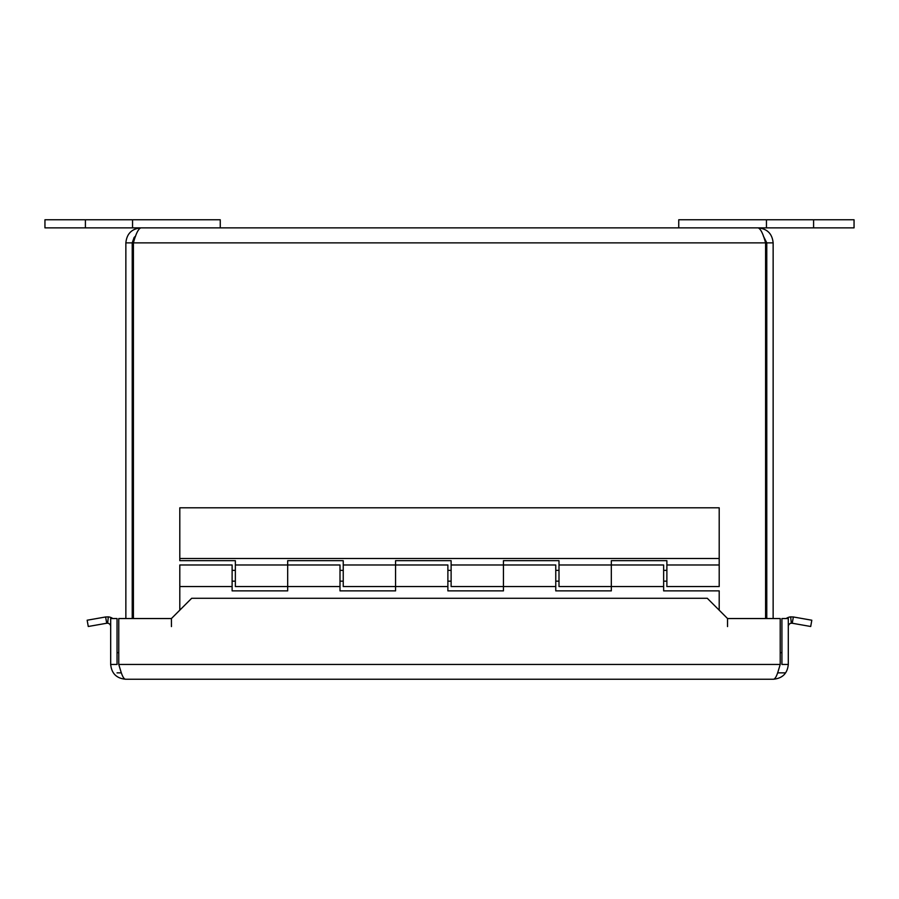 <?xml version="1.0" encoding="UTF-8"?>
<svg xmlns="http://www.w3.org/2000/svg" width="899" height="899" viewBox="0 0 899 899"><rect width="100%" height="100%" fill="white"/><g stroke="black" fill="none" stroke-linecap="round" stroke-linejoin="round"><path stroke-width="1.35" d="M110.678 664.44L117.039 664.44L117.039 618.546L110.678 618.546L110.678 664.44C111.566 673.407 116.499 678.34 125.467 679.228C123.95 679.026 122.421 676.453 120.893 671.519L118.769 664.44L118.769 618.546L171.417 618.546L171.439 626.581L171.417 618.546L191.689 598.273L707.277 598.273L727.538 618.523L727.538 626.581L727.561 618.546L780.208 618.546L780.208 664.44L778.085 671.519C776.556 676.453 775.028 679.026 773.5 679.228L125.467 679.228L773.5 679.228C782.478 678.34 787.412 673.407 788.299 664.44L788.299 618.546L781.928 618.546L781.928 664.44L788.299 664.44M106.352 621.164L105.61 616.972L108.307 616.871L107.655 623.209L106.723 623.243L106.352 621.164M792.615 621.164L792.255 623.243L791.322 623.209L790.671 616.871L793.356 616.972L792.615 621.164M106.723 623.243L88.271 626.491L87.158 620.22L105.61 616.972M793.356 616.972L811.808 620.22L810.707 626.491L792.255 623.243M107.655 623.209A3.371 3.371 0 0 1 110.678 626.558M112.836 618.546A9.732 9.732 0 0 0 108.307 616.871M790.671 616.871A9.732 9.732 0 0 0 786.131 618.546M791.322 623.209A3.371 3.371 0 0 0 788.299 626.558M117.039 672.868L121.354 672.868M777.624 672.868L785.232 672.868M781.928 652.64L780.208 652.64M118.769 652.64L117.039 652.64M766.454 227.863L678.745 227.863L678.745 219.772L766.454 219.772L766.454 227.863L854.05 227.863L854.05 219.772L766.454 219.772M678.745 227.863L220.255 227.863L220.255 219.772L44.95 219.772L44.95 227.863L132.546 227.863L132.546 219.772M220.255 227.863L132.546 227.863M44.95 219.772L44.95 227.863M719.2 610.196L719.2 590.879L663.642 590.879L663.642 586.564L611.32 586.564L611.32 564.988L611.32 590.879L555.762 590.879L555.762 586.564L503.44 586.564L503.44 564.988L503.44 590.879L447.882 590.879L447.882 586.564L395.56 586.564L395.56 564.988L395.56 590.879L340.002 590.879L340.002 586.564L287.68 586.564L287.68 564.988L287.68 590.879L232.122 590.879L232.122 564.988L179.8 564.988L179.8 610.163M340.002 586.564L340.002 564.988L287.68 564.988L287.68 560.673L343.238 560.673L343.238 586.564L395.56 586.564M447.882 586.564L447.882 564.988L395.56 564.988L395.56 560.673L451.118 560.673L451.118 586.564L503.44 586.564M555.762 586.564L555.762 564.988L503.44 564.988L503.44 560.673L558.998 560.673L558.998 586.564L611.32 586.564M663.642 586.564L663.642 564.988L611.32 564.988L611.32 560.673L666.878 560.673L666.878 586.564L719.2 586.564L719.2 507.811L179.8 507.811L179.8 560.673L235.358 560.673L235.358 586.564L287.68 586.564M179.8 558.515L719.2 558.515M135.682 235.976L134.108 237.482L132.22 242.865L125.86 242.865L125.86 618.546M132.22 242.865L132.22 618.546M773.14 618.546L773.14 242.865C772.241 233.762 767.24 228.762 758.138 227.863C760.621 228.762 763.105 233.762 765.588 242.865L765.588 618.546M763.318 235.954L766.78 242.865L766.78 618.546M133.412 618.546L133.412 242.865C135.895 233.762 138.379 228.762 140.862 227.863C131.76 228.762 126.759 233.762 125.86 242.865M766.78 242.865L773.14 242.865M140.862 227.863L758.138 227.863M118.769 664.44L780.208 664.44M813.595 219.772L813.595 227.863M85.405 219.772L85.405 227.863M765.588 242.865L133.412 242.865M232.122 586.564L179.8 586.564M666.878 570.382L663.642 570.382M558.998 570.382L555.762 570.382M451.118 570.382L447.882 570.382M343.238 570.382L340.002 570.382M235.358 570.382L232.122 570.382M666.878 581.17L663.642 581.17M558.998 581.17L555.762 581.17M451.118 581.17L447.882 581.17M343.238 581.17L340.002 581.17M235.358 581.17L232.122 581.17M558.998 564.988L611.32 564.988M451.118 564.988L503.44 564.988M343.238 564.988L395.56 564.988M235.358 564.988L287.68 564.988M666.878 564.988L719.2 564.988"/></g></svg>
